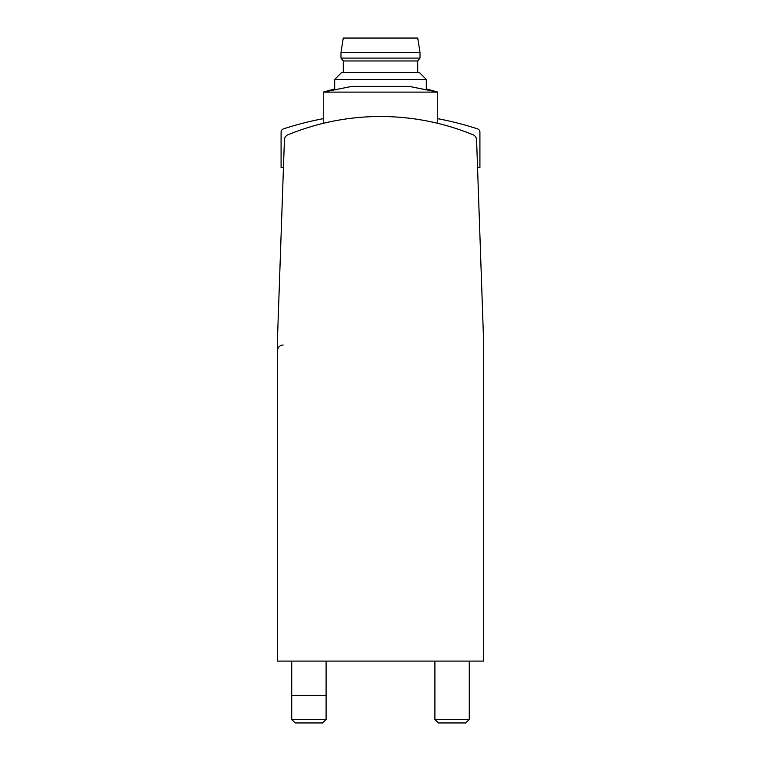 <?xml version="1.0" encoding="UTF-8"?>
<svg xmlns="http://www.w3.org/2000/svg" width="761" height="761" viewBox="0 0 761 761"><rect width="100%" height="100%" fill="white"/><g stroke="black" fill="none" stroke-linecap="round" stroke-linejoin="round"><path stroke-width="1.14" d="M473.028 134.783A243.377 243.377 0 0 0 287.972 134.783A5.727 5.727 0 0 0 284.424 139.872L277.423 340.414L277.423 661.1L483.577 661.1L483.577 340.414L476.576 139.872A5.727 5.727 0 0 0 473.028 134.783M469.261 661.1L469.261 719.44L434.902 719.44L434.902 661.1M469.261 719.44L465.751 722.95L438.412 722.95L434.902 719.44M326.098 719.44L291.739 719.44L291.739 695.459L326.098 695.459L326.098 719.44L322.588 722.95L295.249 722.95L291.739 719.44M380.5 92.11L437.765 92.11L426.312 88.894L426.312 79.439L334.688 79.439L334.688 88.894L323.235 92.11L380.5 92.11M323.235 123.339L323.235 92.11L351.867 86.383L409.133 86.383L437.765 92.11L437.765 123.339M420.015 52.366L417.722 38.05L343.278 38.05L340.985 52.366L340.985 58.093L420.015 58.093L420.015 52.366L340.985 52.366M420.015 58.093L417.722 60.956L343.278 60.956L340.985 58.093M426.312 79.439L419.282 72.409L341.718 72.409L334.688 79.439M477.537 167.468L479.915 167.468L479.915 132.157A3.434 3.434 0 0 0 477.547 128.885A312.676 312.676 0 0 0 437.765 118.687M323.235 118.687A312.676 312.676 0 0 0 283.453 128.885A3.434 3.434 0 0 0 281.085 132.157L281.085 167.468L283.463 167.468M277.423 350.726C277.765 347.244 279.668 345.332 283.149 344.999M326.098 695.459L326.098 661.1M291.739 695.459L291.739 661.1M343.278 60.956L343.278 72.409M417.722 60.956L417.722 72.409"/></g></svg>
